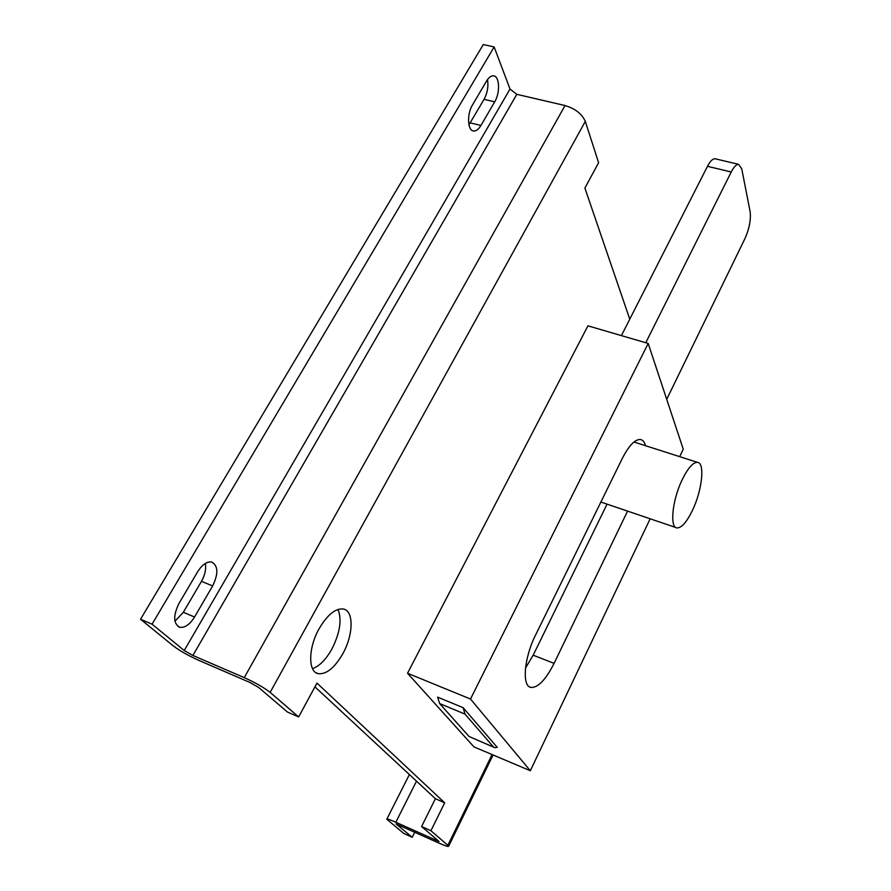 <?xml version="1.0" encoding="UTF-8"?>
<svg xmlns="http://www.w3.org/2000/svg" width="891" height="891" viewBox="0 0 891 891"><rect width="100%" height="100%" fill="white"/><g stroke="black" fill="none" stroke-linecap="round" stroke-linejoin="round"><path stroke-width="1.34" d="M682.15 479.781C672.282 500.029 669.497 527.84 677.049 527.94C681.671 527.918 686.85 521.948 692.608 510.042C702.164 490.15 705.115 462.663 697.441 462.34C693.009 462.273 687.908 468.087 682.15 479.781M343.002 653.404C353.504 634.537 353.894 610.769 343.369 608.998C335.462 608.152 327.342 614.768 319.045 628.846C308.186 647.957 307.963 672.026 318.287 673.696C326.54 674.476 334.771 667.715 343.002 653.404M338.012 609.422C342.033 619.613 340.017 632.755 331.975 648.86C326.028 659.496 319.546 666.089 312.541 668.662M679.71 456.66L683.252 449.198L648.18 343.436L470.493 699.034L407.532 673.251L473.967 746.892L530.323 770.737L650.152 518.785M470.493 699.034L530.323 770.737M463.131 707.677L437.626 697.141L439.631 703.567L469.078 736.512L494.828 747.672L497.267 747.382L463.131 707.677L464.991 714.092L493.202 746.669M648.18 343.436L587.926 325.839L407.532 673.251M314.935 686.838L435.398 798.704L421.599 826.514L430.921 830.735L444.687 802.813L316.962 683.085L298.652 716.932L270.14 692.396C264.014 687.574 255.383 682.651 244.257 677.628L192.901 655.464L516.813 94.335L565.039 105.539C575.207 108.591 581.957 113.881 585.298 121.41L270.14 692.396M430.921 830.735L447.872 845.314L492.088 754.566M585.298 121.41L598.618 162.708L584.886 188.068L629.77 319.178M516.813 94.335L510.008 89.055L184.225 650.519L152.06 624.179L140.533 619.245L173.032 645.697C179.67 650.72 188.313 655.631 198.949 660.431L249.981 682.495L258.568 687.395L287.459 712.043L298.652 716.932M416.498 781.151L395.827 822.259C390.28 819.776 387.262 818.762 386.783 819.241L403.757 833.419L412.232 837.295L396.083 823.941L438.918 843.086C444.821 845.726 448.05 846.795 448.607 846.294L447.872 845.314M395.827 822.259L439.051 841.527L421.599 826.514M184.225 650.519L192.901 655.464M140.533 619.245L483.29 44.55L494.149 46.945L510.008 89.055M205.32 563.457C206.322 568.959 205.03 574.94 201.466 581.366L183.323 612.295L174.948 621.205M487.5 79.6C488.602 86.371 487.455 92.942 484.069 99.335L468.944 124.851M197.602 571.822C202.168 564.638 206.857 561.375 211.657 562.021C218.206 565.674 218.54 573.637 212.659 585.922L194.55 617.006C189.816 624.546 184.894 627.977 179.782 627.286C173.311 623.667 173.043 615.714 178.991 603.419L197.602 571.822M486.531 81.092C488.769 77.439 491.075 75.679 493.458 75.824C499.617 75.969 500.33 92.775 494.694 101.841L480.928 125.475C478.612 129.318 476.195 131.155 473.656 130.999C467.541 130.866 466.706 114.193 472.464 104.982L486.531 81.092M152.06 624.179L494.149 46.945M414.816 832.105L412.232 837.295M435.398 798.704L444.687 802.813M645.518 445.7C644.516 441.981 642.823 439.909 640.429 439.497C634.96 439.252 628.923 445.567 622.286 458.464L535.591 635.005C523.997 657.914 521.725 686.493 531.047 687.451C538.142 687.696 545.827 679.655 554.091 663.35L627.576 511.111M525.501 668.061L533.174 655.197L607.061 504.139M621.417 335.617L707.476 166.305C710.16 161.193 712.689 158.676 715.039 158.754L738.628 164.345L741.746 168.844L750.133 211.624C751.068 219.631 749.342 228.619 744.943 238.599L666.713 399.313M738.628 164.345C736.345 164.289 733.883 166.84 731.221 171.996L707.476 166.305M645.775 342.734L731.221 171.996M715.039 158.754L715.651 158.899M493.926 747.293L469.078 736.512M436.456 839.199L435.844 840.458M244.257 677.628L565.039 105.539M494.694 101.841L484.069 99.335M480.928 125.475L470.27 122.869M212.659 585.922L201.466 581.366M194.55 617.006L183.323 612.295M533.174 655.197L554.091 663.35M464.991 714.092L439.631 703.567M675.957 527.561L600.89 502.045M493.068 754.978L448.607 846.294M386.805 819.208L409.381 774.546M316.004 672.727L318.287 673.696M473.656 130.999L472.798 130.788M179.782 627.286L178.222 626.629M529.454 686.816L531.047 687.451M697.441 462.34L633.958 442.003"/></g></svg>
